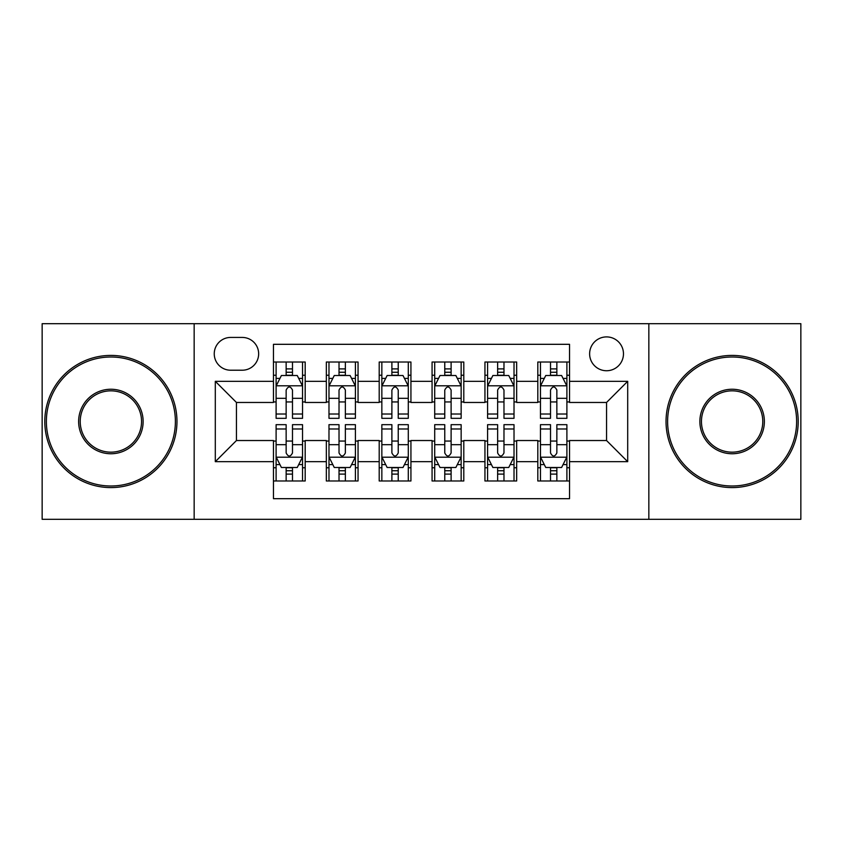 <?xml version="1.0" encoding="UTF-8"?>
<svg xmlns="http://www.w3.org/2000/svg" width="843" height="843" viewBox="0 0 843 843"><rect width="100%" height="100%" fill="white"/><g stroke="black" fill="none" stroke-linecap="round" stroke-linejoin="round"><path stroke-width="1.26" d="M606.549 336.905A16.923 16.923 0 0 0 589.626 353.828A16.923 16.923 0 0 0 606.549 370.741A16.923 16.923 0 0 0 623.472 353.828A16.923 16.923 0 0 0 606.549 336.905M648.847 519.309L800.85 519.309L800.85 323.691L648.847 323.691L648.847 519.309L194.153 519.309L194.153 323.691L42.15 323.691L42.15 519.309L194.153 519.309M569.541 362.016L537.813 362.016L537.813 381.321L516.664 381.321L516.664 402.469L537.813 402.469L537.813 381.321M516.664 381.321L516.664 362.016L484.946 362.016L484.946 381.321L463.798 381.321L463.798 402.469L484.946 402.469L484.946 381.321M463.798 381.321L463.798 362.016L432.069 362.016L432.069 381.321L410.931 381.321L410.931 402.469L432.069 402.469L432.069 381.321M410.931 381.321L410.931 362.016L379.202 362.016L379.202 381.321L358.054 381.321L358.054 402.469L379.202 402.469L379.202 381.321M358.054 381.321L358.054 362.016L326.336 362.016L326.336 402.469L305.187 402.469L305.187 362.016L273.459 362.016M273.459 480.984L305.187 480.984L305.187 440.531L326.336 440.531L326.336 480.984L358.054 480.984L358.054 440.531L379.202 440.531L379.202 461.679L358.054 461.679M379.202 461.679L379.202 480.984L410.931 480.984L410.931 440.531L432.069 440.531L432.069 461.679L410.931 461.679M432.069 461.679L432.069 480.984L463.798 480.984L463.798 440.531L484.946 440.531L484.946 461.679L463.798 461.679M484.946 461.679L484.946 480.984L516.664 480.984L516.664 440.531L537.813 440.531L537.813 461.679L516.664 461.679M230.634 370.214L242.268 370.214A16.386 16.386 0 0 0 258.653 353.828A16.386 16.386 0 0 0 242.268 337.432L230.634 337.432A16.386 16.386 0 0 0 214.248 353.828A16.386 16.386 0 0 0 230.634 370.214M648.847 323.691L194.153 323.691M569.541 381.321L569.541 344.313L273.459 344.313L273.459 402.469L236.451 402.469L236.451 440.531L273.459 440.531L273.459 498.687L569.541 498.687L569.541 440.531L606.549 440.531L606.549 402.469L569.541 402.469L569.541 381.321L627.698 381.321L627.698 461.679L569.541 461.679M273.459 461.679L215.302 461.679L215.302 381.321L273.459 381.321M537.813 461.679L537.813 480.984L569.541 480.984M273.459 375.24L276.104 375.24M286.146 375.24L292.489 375.24M302.542 375.24L305.187 375.24M273.459 401.942L276.104 401.942M286.146 401.942L292.489 401.942M302.542 401.942L305.187 401.942M273.459 441.058L276.104 441.058M286.146 441.058L292.489 441.058M302.542 441.058L305.187 441.058M273.459 467.76L276.104 467.76M286.146 467.76L292.489 467.76M302.542 467.76L305.187 467.76M326.336 401.942L328.981 401.942M339.023 401.942L345.367 401.942M355.409 401.942L358.054 401.942M326.336 375.24L328.981 375.24M339.023 375.24L345.367 375.24M355.409 375.24L358.054 375.24M326.336 441.058L328.981 441.058M339.023 441.058L345.367 441.058M355.409 441.058L358.054 441.058M326.336 467.76L328.981 467.76M339.023 467.76L345.367 467.76M355.409 467.76L358.054 467.76M379.202 441.058L381.847 441.058M391.89 441.058L398.233 441.058M408.286 441.058L410.931 441.058M379.202 467.76L381.847 467.76M391.89 467.76L398.233 467.76M408.286 467.76L410.931 467.76M379.202 375.24L381.847 375.24M391.89 375.24L398.233 375.24M408.286 375.24L410.931 375.24M379.202 401.942L381.847 401.942M391.89 401.942L398.233 401.942M408.286 401.942L410.931 401.942M432.069 441.058L434.714 441.058M444.767 441.058L451.11 441.058M461.153 441.058L463.798 441.058M432.069 467.76L434.714 467.76M444.767 467.76L451.11 467.76M461.153 467.76L463.798 467.76M432.069 375.24L434.714 375.24M444.767 375.24L451.11 375.24M461.153 375.24L463.798 375.24M432.069 401.942L434.714 401.942M444.767 401.942L451.11 401.942M461.153 401.942L463.798 401.942M484.946 441.058L487.591 441.058M497.633 441.058L503.977 441.058M514.019 441.058L516.664 441.058M484.946 467.76L487.591 467.76M497.633 467.76L503.977 467.76M514.019 467.76L516.664 467.76M484.946 375.24L487.591 375.24M497.633 375.24L503.977 375.24M514.019 375.24L516.664 375.24M484.946 401.942L487.591 401.942M497.633 401.942L503.977 401.942M514.019 401.942L516.664 401.942M537.813 441.058L540.458 441.058M550.511 441.058L556.854 441.058M566.896 441.058L569.541 441.058M537.813 467.76L540.458 467.76M550.511 467.76L556.854 467.76M566.896 467.76L569.541 467.76M537.813 375.24L540.458 375.24M550.511 375.24L556.854 375.24M566.896 375.24L569.541 375.24M537.813 401.942L540.458 401.942M550.511 401.942L556.854 401.942M566.896 401.942L569.541 401.942M236.451 402.469L215.302 381.321M236.451 440.531L215.302 461.679M627.698 381.321L606.549 402.469M627.698 461.679L606.549 440.531M292.489 368.897L286.146 368.897M302.542 414.018L292.489 414.018L292.489 418.328L302.542 418.328L302.542 386.073L297.252 375.504L281.393 375.504L276.104 386.073L276.104 418.328L286.146 418.328L286.146 414.018L276.104 414.018M276.104 386.073L276.104 362.016M302.542 386.073L302.542 362.016M286.146 375.504L286.146 362.016M292.489 362.016L292.489 375.504M292.489 414.018L292.489 390.046C290.382 385.968 288.264 385.968 286.146 390.046L286.146 414.018M286.146 474.103L292.489 474.103M276.104 428.982L286.146 428.982L286.146 424.672L276.104 424.672L276.104 456.927L281.393 467.496L297.252 467.496L302.542 456.927L302.542 424.672L292.489 424.672L292.489 428.982L302.542 428.982M302.542 456.927L302.542 480.984M276.104 456.927L276.104 480.984M292.489 467.496L292.489 480.984M286.146 480.984L286.146 467.496M286.146 428.982L286.146 452.954C288.264 457.032 290.382 457.032 292.489 452.954L292.489 428.982M110.886 357A64.5 64.5 0 0 0 46.376 421.5A64.5 64.5 0 0 0 110.886 486A64.5 64.5 0 0 0 175.386 421.5A64.5 64.5 0 0 0 110.886 357M110.886 487.591A66.091 66.091 0 0 1 44.795 421.5A66.091 66.091 0 0 1 110.886 355.409A66.091 66.091 0 0 1 176.967 421.5A66.091 66.091 0 0 1 110.886 487.591M110.886 389.245A32.255 32.255 0 0 1 143.131 421.5A32.255 32.255 0 0 1 110.886 453.755A32.255 32.255 0 0 1 78.631 421.5A32.255 32.255 0 0 1 110.886 389.245M110.886 452.164A30.664 30.664 0 0 0 141.55 421.5A30.664 30.664 0 0 0 110.886 390.836A30.664 30.664 0 0 0 80.222 421.5A30.664 30.664 0 0 0 110.886 452.164M732.114 357A64.5 64.5 0 0 0 667.614 421.5A64.5 64.5 0 0 0 732.114 486A64.5 64.5 0 0 0 796.624 421.5A64.5 64.5 0 0 0 732.114 357M732.114 487.591A66.091 66.091 0 0 1 666.033 421.5A66.091 66.091 0 0 1 732.114 355.409A66.091 66.091 0 0 1 798.205 421.5A66.091 66.091 0 0 1 732.114 487.591M732.114 389.245A32.255 32.255 0 0 1 764.369 421.5A32.255 32.255 0 0 1 732.114 453.755A32.255 32.255 0 0 1 699.869 421.5A32.255 32.255 0 0 1 732.114 389.245M732.114 452.164A30.664 30.664 0 0 0 762.778 421.5A30.664 30.664 0 0 0 732.114 390.836A30.664 30.664 0 0 0 701.45 421.5A30.664 30.664 0 0 0 732.114 452.164M345.367 368.897L339.023 368.897M355.409 414.018L345.367 414.018L345.367 418.328L355.409 418.328L355.409 386.073L350.119 375.504L334.26 375.504L328.981 386.073L328.981 418.328L339.023 418.328L339.023 414.018L328.981 414.018M328.981 386.073L328.981 362.016M355.409 386.073L355.409 362.016M339.023 375.504L339.023 362.016M345.367 362.016L345.367 375.504M345.367 414.018L345.367 390.046C343.249 385.968 341.141 385.968 339.023 390.046L339.023 414.018M398.233 368.897L391.89 368.897M408.286 414.018L398.233 414.018L398.233 418.328L408.286 418.328L408.286 386.073L402.996 375.504L387.137 375.504L381.847 386.073L381.847 418.328L391.89 418.328L391.89 414.018L381.847 414.018M381.847 386.073L381.847 362.016M408.286 386.073L408.286 362.016M391.89 375.504L391.89 362.016M398.233 362.016L398.233 375.504M398.233 414.018L398.233 390.046C396.126 385.968 394.008 385.968 391.89 390.046L391.89 414.018M451.11 368.897L444.767 368.897M461.153 414.018L451.11 414.018L451.11 418.328L461.153 418.328L461.153 386.073L455.863 375.504L440.004 375.504L434.714 386.073L434.714 418.328L444.767 418.328L444.767 414.018L434.714 414.018M434.714 386.073L434.714 362.016M461.153 386.073L461.153 362.016M444.767 375.504L444.767 362.016M451.11 362.016L451.11 375.504M451.11 414.018L451.11 390.046C448.992 385.968 446.885 385.968 444.767 390.046L444.767 414.018M503.977 368.897L497.633 368.897M514.019 414.018L503.977 414.018L503.977 418.328L514.019 418.328L514.019 386.073L508.74 375.504L492.881 375.504L487.591 386.073L487.591 418.328L497.633 418.328L497.633 414.018L487.591 414.018M487.591 386.073L487.591 362.016M514.019 386.073L514.019 362.016M497.633 375.504L497.633 362.016M503.977 362.016L503.977 375.504M503.977 414.018L503.977 390.046C501.87 385.968 499.751 385.968 497.633 390.046L497.633 414.018M339.023 474.103L345.367 474.103M328.981 428.982L339.023 428.982L339.023 424.672L328.981 424.672L328.981 456.927L334.26 467.496L350.119 467.496L355.409 456.927L355.409 424.672L345.367 424.672L345.367 428.982L355.409 428.982M355.409 456.927L355.409 480.984M328.981 456.927L328.981 480.984M345.367 467.496L345.367 480.984M339.023 480.984L339.023 467.496M339.023 428.982L339.023 452.954C341.13 457.032 343.249 457.032 345.367 452.954L345.367 428.982M391.89 474.103L398.233 474.103M381.847 428.982L391.89 428.982L391.89 424.672L381.847 424.672L381.847 456.927L387.137 467.496L402.996 467.496L408.286 456.927L408.286 424.672L398.233 424.672L398.233 428.982L408.286 428.982M408.286 456.927L408.286 480.984M381.847 456.927L381.847 480.984M398.233 467.496L398.233 480.984M391.89 480.984L391.89 467.496M391.89 428.982L391.89 452.954C394.008 457.032 396.115 457.032 398.233 452.954L398.233 428.982M444.767 474.103L451.11 474.103M434.714 428.982L444.767 428.982L444.767 424.672L434.714 424.672L434.714 456.927L440.004 467.496L455.863 467.496L461.153 456.927L461.153 424.672L451.11 424.672L451.11 428.982L461.153 428.982M461.153 456.927L461.153 480.984M434.714 456.927L434.714 480.984M451.11 467.496L451.11 480.984M444.767 480.984L444.767 467.496M444.767 428.982L444.767 452.954C446.874 457.032 448.992 457.032 451.11 452.954L451.11 428.982M497.633 474.103L503.977 474.103M487.591 428.982L497.633 428.982L497.633 424.672L487.591 424.672L487.591 456.927L492.881 467.496L508.74 467.496L514.019 456.927L514.019 424.672L503.977 424.672L503.977 428.982L514.019 428.982M514.019 456.927L514.019 480.984M487.591 456.927L487.591 480.984M503.977 467.496L503.977 480.984M497.633 480.984L497.633 467.496M497.633 428.982L497.633 452.954C499.751 457.032 501.859 457.032 503.977 452.954L503.977 428.982M556.854 368.897L550.511 368.897M566.896 414.018L556.854 414.018L556.854 418.328L566.896 418.328L566.896 386.073L561.607 375.504L545.748 375.504L540.458 386.073L540.458 418.328L550.511 418.328L550.511 414.018L540.458 414.018M540.458 386.073L540.458 362.016M566.896 386.073L566.896 362.016M550.511 375.504L550.511 362.016M556.854 362.016L556.854 375.504M556.854 414.018L556.854 390.046C554.736 385.968 552.618 385.968 550.511 390.046L550.511 414.018M550.511 474.103L556.854 474.103M540.458 428.982L550.511 428.982L550.511 424.672L540.458 424.672L540.458 456.927L545.748 467.496L561.607 467.496L566.896 456.927L566.896 424.672L556.854 424.672L556.854 428.982L566.896 428.982M566.896 456.927L566.896 480.984M540.458 456.927L540.458 480.984M556.854 467.496L556.854 480.984M550.511 480.984L550.511 467.496M550.511 428.982L550.511 452.954C552.618 457.032 554.736 457.032 556.854 452.954L556.854 428.982M326.336 461.679L305.187 461.679M326.336 381.321L305.187 381.321M302.405 385.809L276.241 385.809M276.104 378.412L279.939 378.412M298.707 378.412L302.542 378.412M286.146 398.328L276.104 398.328M302.542 398.328L292.489 398.328M292.489 372.258L286.146 372.258M276.241 457.191L302.405 457.191M302.542 464.588L298.707 464.588M279.939 464.588L276.104 464.588M292.489 444.672L302.542 444.672M276.104 444.672L286.146 444.672M286.146 470.742L292.489 470.742M355.282 385.809L329.107 385.809M328.981 378.412L332.806 378.412M351.584 378.412L355.409 378.412M339.023 398.328L328.981 398.328M355.409 398.328L345.367 398.328M345.367 372.258L339.023 372.258M408.149 385.809L381.974 385.809M381.847 378.412L385.683 378.412M404.45 378.412L408.286 378.412M391.89 398.328L381.847 398.328M408.286 398.328L398.233 398.328M398.233 372.258L391.89 372.258M461.026 385.809L434.851 385.809M434.714 378.412L438.55 378.412M457.317 378.412L461.153 378.412M444.767 398.328L434.714 398.328M461.153 398.328L451.11 398.328M451.11 372.258L444.767 372.258M513.893 385.809L487.718 385.809M487.591 378.412L491.416 378.412M510.194 378.412L514.019 378.412M497.633 398.328L487.591 398.328M514.019 398.328L503.977 398.328M503.977 372.258L497.633 372.258M329.107 457.191L355.282 457.191M355.409 464.588L351.584 464.588M332.806 464.588L328.981 464.588M345.367 444.672L355.409 444.672M328.981 444.672L339.023 444.672M339.023 470.742L345.367 470.742M381.974 457.191L408.149 457.191M408.286 464.588L404.45 464.588M385.683 464.588L381.847 464.588M398.233 444.672L408.286 444.672M381.847 444.672L391.89 444.672M391.89 470.742L398.233 470.742M434.851 457.191L461.026 457.191M461.153 464.588L457.317 464.588M438.55 464.588L434.714 464.588M451.11 444.672L461.153 444.672M434.714 444.672L444.767 444.672M444.767 470.742L451.11 470.742M487.718 457.191L513.893 457.191M514.019 464.588L510.194 464.588M491.416 464.588L487.591 464.588M503.977 444.672L514.019 444.672M487.591 444.672L497.633 444.672M497.633 470.742L503.977 470.742M566.759 385.809L540.595 385.809M540.458 378.412L544.293 378.412M563.061 378.412L566.896 378.412M550.511 398.328L540.458 398.328M566.896 398.328L556.854 398.328M556.854 372.258L550.511 372.258M540.595 457.191L566.759 457.191M566.896 464.588L563.061 464.588M544.293 464.588L540.458 464.588M556.854 444.672L566.896 444.672M540.458 444.672L550.511 444.672M550.511 470.742L556.854 470.742"/></g></svg>

